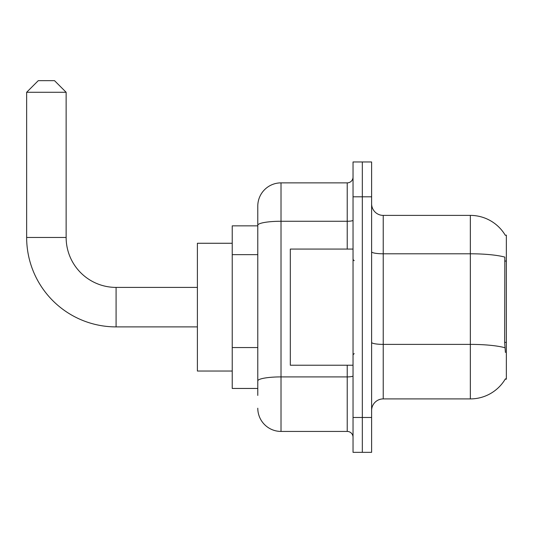 <?xml version="1.0" encoding="UTF-8"?>
<svg xmlns="http://www.w3.org/2000/svg" width="533" height="533" viewBox="0 0 533 533"><rect width="100%" height="100%" fill="white"/><g stroke="black" fill="none" stroke-linecap="round" stroke-linejoin="round"><path stroke-width="0.8" d="M383.234 398.911L470.346 398.911A40.655 40.655 0 0 0 505.411 378.816L505.211 379.163L506.35 379.163L506.35 235.14L505.297 235.286A40.655 40.655 0 0 0 470.346 215.392A40.655 40.655 0 0 1 505.211 235.14A40.655 40.655 0 0 0 470.346 215.392L383.234 215.392A11.613 11.613 0 0 1 371.614 203.779A11.613 11.613 0 0 0 383.234 215.392L383.234 398.911A11.613 11.613 0 0 0 371.614 410.523M257.785 395.426L257.785 225.299L257.785 225.845L232.235 225.845L232.235 388.457L257.785 388.457M362.327 417.492L362.327 452.337L371.614 452.337L371.614 417.492L362.327 417.492L362.327 452.337L353.033 452.337L353.033 417.492L362.327 417.492L362.327 196.81L362.327 417.492M353.033 417.492L353.033 161.965L362.327 161.965L362.327 196.81L362.327 161.965L371.614 161.965L371.614 417.492M505.411 352.453L504.664 342.359L504.831 257.106A40.655 7.062 180 0 0 470.346 253.788L470.346 215.392A40.655 40.655 0 0 1 505.297 235.286M347.223 249.078L347.223 221.262L281.018 221.262A23.232 4.031 180 0 0 257.785 225.299L257.785 206.104A23.232 23.232 0 0 1 281.018 182.872L281.018 431.43L347.223 431.43L347.223 365.225M281.018 182.872L347.223 182.872A5.81 5.81 0 0 0 353.033 177.063M257.785 247.672L257.785 206.104M257.785 384.973L257.785 354.532M353.033 437.24A5.81 5.81 0 0 0 347.223 431.43M281.018 431.43A23.232 23.232 0 0 1 257.785 408.205M353.033 249.078L290.312 249.078L290.312 365.225L353.033 365.225M197.39 326.896L116.087 326.896A89.437 89.437 0 0 1 26.65 237.465L26.65 92.276L38.263 80.663L54.526 80.663L66.139 92.276L26.65 92.276M116.087 326.896L116.087 287.407A49.942 49.942 0 0 1 66.139 237.465L66.139 92.276M232.235 243.268L197.39 243.268L197.39 371.035L232.235 371.035M506.35 261.057L504.664 261.057M506.35 342.359L504.664 342.359M257.785 254.641L232.235 254.641M257.785 347.563L232.235 347.563M470.346 398.911L470.346 253.788L383.234 253.788A11.613 2.019 0 0 1 371.614 251.769M504.958 347.743A40.655 7.062 180 0 0 470.346 344.385L383.234 344.385A11.613 2.019 -0 0 1 371.614 342.366M371.614 196.81L353.033 196.81M353.033 375.898A5.81 1.006 0 0 1 347.223 376.904L281.018 376.904A23.232 4.031 180 0 0 257.785 380.942M353.033 220.256A5.81 1.006 0 0 1 347.223 221.262L347.223 182.872M26.65 237.465L66.139 237.465M354.192 260.69L353.033 259.531M354.192 353.612L353.033 354.771M197.39 287.407L116.087 287.407"/></g></svg>

